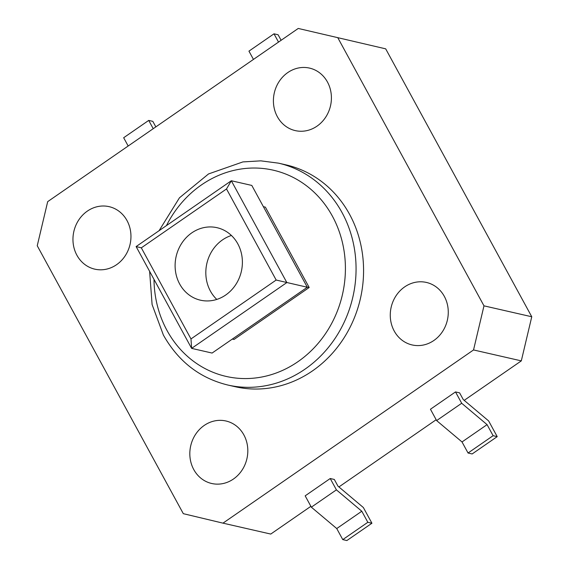 <?xml version="1.0" encoding="UTF-8"?>
<svg xmlns="http://www.w3.org/2000/svg" width="569" height="569" viewBox="0 0 569 569"><rect width="100%" height="100%" fill="white"/><g stroke="black" fill="none" stroke-linecap="round" stroke-linejoin="round"><path stroke-width="0.85" d="M278.469 163.147L285.972 164.868A113.793 102.363 102.9 0 1 360.405 298.611A113.793 102.363 102.9 0 1 235.253 386.728L227.749 385.014A113.793 102.363 -77.1 0 0 335.326 338.014A113.793 102.363 -77.1 0 0 342.054 212.6A113.793 102.363 -77.1 0 0 278.469 163.147L260.794 160.849L242.892 161.916L208.531 173.943L179.448 197.813L159.071 230.701M276.171 280.04L190.985 338.932L191.625 348.377L286.84 282.565L231.327 180.75L136.112 246.569L191.625 348.377L212.095 353.057L307.31 287.245L276.171 280.04L226.512 188.951L231.327 180.75L251.804 185.43L307.31 287.245M190.985 338.932L141.318 247.835L136.112 246.569M141.318 247.835L226.512 188.951M179.683 284.031A37.184 33.45 102.9 0 1 181.881 243.048A37.184 33.45 102.9 0 1 217.031 227.692A37.184 33.45 102.9 0 1 241.356 271.392A37.184 33.45 102.9 0 1 200.459 300.19A37.184 33.45 102.9 0 1 179.683 284.031M263.39 206.682L265.367 207.137L309.187 287.509L234.023 339.465L232.316 339.081M231.412 235.474A37.184 33.45 -77.1 0 0 210.395 291.051A37.184 33.45 -77.1 0 0 216.789 299.429M309.187 287.509L307.21 287.061M116.567 264.699A32.056 28.834 -77.1 0 0 127.015 220.587A32.056 28.834 -77.1 0 0 87.349 211.113A32.056 28.834 -77.1 0 0 76.9 255.225A32.056 28.834 -77.1 0 0 116.567 264.699M233.425 479.034A32.056 28.834 102.9 0 1 193.766 469.56A32.056 28.834 102.9 0 1 204.214 425.448A32.056 28.834 102.9 0 1 243.873 434.922A32.056 28.834 102.9 0 1 233.425 479.034M433.877 340.482A32.056 28.834 -77.1 0 0 444.325 296.371A32.056 28.834 -77.1 0 0 404.659 286.897A32.056 28.834 -77.1 0 0 394.21 331.009A32.056 28.834 -77.1 0 0 433.877 340.482M317.018 126.147A32.056 28.834 -77.1 0 0 327.467 82.036A32.056 28.834 -77.1 0 0 287.8 72.562A32.056 28.834 -77.1 0 0 277.352 116.673A32.056 28.834 -77.1 0 0 317.018 126.147M281.114 40.292L278.092 34.759L274.002 33.82L248.945 51.139L253.454 59.411M274.002 33.82L278.511 42.092M155.835 126.887L152.812 121.353L148.715 120.415L153.232 128.686M128.174 146.005L123.665 137.734L148.715 120.415M463.251 399.559L488.643 420.932L497.206 436.636L472.149 453.955L468.052 453.016L462.021 441.957L436.629 420.583L430.449 409.239L455.506 391.92L459.596 392.859L463.251 399.559M497.206 436.636L493.11 435.698L468.052 453.016M493.11 435.698L487.078 424.638L462.021 441.957M487.078 424.638L461.687 403.265L436.629 420.583M461.687 403.265L455.506 391.92M337.972 486.154L363.363 507.527L371.927 523.231L367.83 522.292L361.799 511.232L336.407 489.859L330.219 478.522L334.316 479.454L337.972 486.154M367.83 522.292L342.773 539.611L346.87 540.55L371.927 523.231M342.773 539.611L336.741 528.551L361.799 511.232M336.741 528.551L311.35 507.178L336.407 489.859M311.35 507.178L305.169 495.841L330.219 478.522M337.915 37.924L483.984 305.845L473.536 349.949L222.977 523.146L183.31 513.672L37.241 245.751L47.689 201.639L298.248 28.45L385.69 48.842L531.759 316.762L483.984 305.845M531.759 316.762L521.311 360.874L473.536 349.949M310.88 506.325L270.752 534.063L222.977 523.146M521.311 360.874L464.197 400.356M436.167 419.73L338.911 486.95M385.69 48.842L298.248 28.45M166.461 225.587A105.777 95.158 102.9 0 1 310.759 189.228A105.777 95.158 102.9 0 1 311.599 350.376A105.777 95.158 102.9 0 1 167.009 330.454A105.777 95.158 102.9 0 1 153.993 279.351M149.619 271.328L152.094 304.529L163.388 335.07C178.31 361.464 199.762 378.115 227.749 385.014"/></g></svg>
